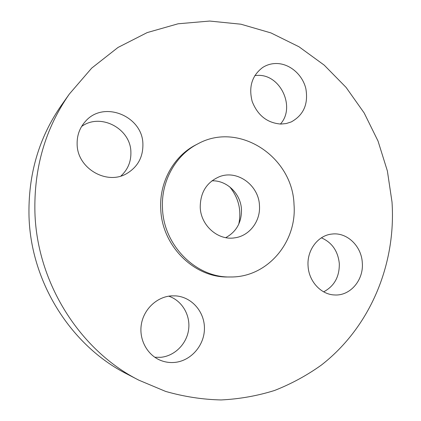 <?xml version="1.0" encoding="UTF-8"?>
<svg xmlns="http://www.w3.org/2000/svg" width="421" height="421" viewBox="0 0 421 421"><rect width="100%" height="100%" fill="white"/><g stroke="black" fill="none" stroke-linecap="round" stroke-linejoin="round"><path stroke-width="0.63" d="M225.745 237.66C236.423 231.739 241.665 222.388 241.47 209.611C240.87 193.892 226.972 180.183 211.931 180.82M200.228 207.374C200.791 225.498 217.936 240.559 234.444 237.876C249.316 236.155 260.657 221.246 259.462 205.585C258.873 185.398 237.528 169.589 219.567 176.636C206.727 182.119 200.28 192.365 200.228 207.374M294.016 204.543C292.742 156.991 239.144 121.111 198.002 143.766C175.699 154.97 160.896 181.267 162.501 208.511C163.664 245.78 196.339 277.881 230.371 276.976C267.335 277.623 297.173 242.012 294.016 204.543M198.002 143.766L196.018 144.787C173.868 155.917 159.164 182.019 160.754 209.048C161.901 246.022 194.339 277.876 228.14 276.976L230.371 276.976M392.009 202.022L387.388 171.005L378.037 141.072L364.17 112.965L346.094 87.415L324.202 65.123L298.973 46.757L270.992 32.938L240.965 24.213L209.695 21.05L178.094 23.787L147.171 32.596L118.001 47.457L91.699 68.118L69.339 94.051C45.252 128.61 33.785 168.216 34.932 212.873C37.106 283.196 80.058 350.535 138.872 380.184L165.616 391.414C184.019 396.677 202.512 399.524 221.099 399.95C239.523 399.029 257.352 395.866 274.581 390.467C291.295 383.889 306.877 375.432 321.323 365.107C370.512 326.917 396.208 263.867 392.009 202.022M174.815 362.407C191.018 360.855 204.317 345.467 204.438 328.748C204.743 312.024 191.934 297.11 175.92 295.895L171.41 295.868C156.944 296.805 143.787 309.088 141.34 324.428C138.793 339.752 147.497 355.519 161.201 360.618C165.6 362.26 170.142 362.855 174.815 362.407M308.067 265.988C308.782 281.36 321.091 294.647 334.632 294.963C350.304 296.052 363.844 279.939 362.297 262.746C361.502 246.053 346.946 232.071 332.011 234.05C318.139 235.234 306.798 250.085 308.067 265.988M280.886 124.063L286.185 123.553L291.2 121.953C303.604 115.128 308.488 104.019 305.851 88.636C302.599 74.927 290.232 63.981 277.176 63.529C271.898 63.366 267.056 64.687 262.657 67.497C251.974 75.606 248.479 86.931 252.179 101.472C257.699 115.47 267.267 123 280.886 124.063M142.898 144.256C142.893 116.349 103.892 99.977 85.537 121.253C79.695 127.695 76.896 135.399 77.138 144.35C77.311 168.616 107.181 185.593 126.916 173.463C137.751 166.858 143.077 157.122 142.898 144.256M69.339 94.051L61.492 105.155C38.779 137.746 27.954 174.983 29.023 216.862C31.038 282.817 71.317 345.925 126.805 373.927L138.872 380.184M238.77 224.161C241.643 210.284 238.618 197.844 229.698 186.84M120.922 176.01C127.837 169.621 131.157 161.659 130.889 152.113C130.757 128.658 100.556 112.481 81.585 126.5M280.391 124.058C295.574 107.708 281.028 75.054 258.51 75.343L254.863 75.501M323.66 291.842C334.342 286.127 339.558 276.686 339.305 263.525C337.958 251.048 331.985 242.48 321.391 237.823M154.775 357.261L160.801 357.308C174.868 355.977 186.882 343.715 188.645 329.333C190.497 314.955 181.925 300.573 168.758 296.173"/></g></svg>
